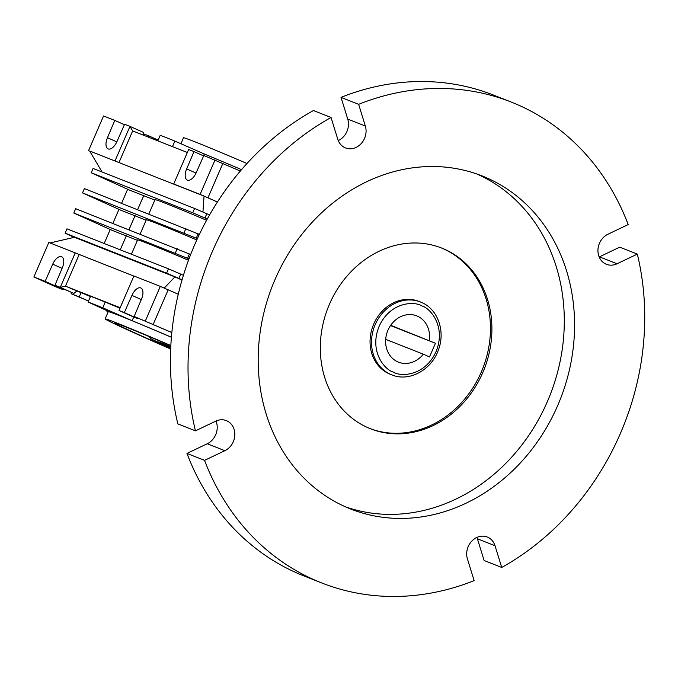 <?xml version="1.0" encoding="UTF-8"?>
<svg xmlns="http://www.w3.org/2000/svg" width="678" height="678" viewBox="0 0 678 678"><rect width="100%" height="100%" fill="white"/><g stroke="black" fill="none" stroke-linecap="round" stroke-linejoin="round"><path stroke-width="1.02" d="M345.644 506.907A179.034 154.703 111.5 0 0 549.96 395.359A179.034 154.703 111.5 0 0 477.202 174.144A179.034 154.703 111.5 0 0 476.854 173.992M487.474 178.187A179.034 154.703 111.5 0 0 482.033 175.907A179.034 154.703 111.5 0 0 273.726 282.573A179.034 154.703 111.5 0 0 345.288 506.746A179.034 154.703 111.5 0 0 350.738 509.034A179.034 154.703 111.5 0 0 559.036 402.359A179.034 154.703 111.5 0 0 487.474 178.187M605.937 264.098A16.45 14.213 111.5 0 0 606.437 264.31A16.45 14.213 111.5 0 0 617.031 263.776L637.32 254.106A258.445 223.325 -68.5 0 1 501.72 567.461L495.016 545.739A16.45 14.213 111.5 0 0 487.245 537.01A16.45 14.213 111.5 0 0 471.515 541.417A16.45 14.213 111.5 0 0 467.413 558.892L474.125 580.614A258.445 223.325 -68.5 0 1 321.618 582.91A258.445 223.325 -68.5 0 1 204.561 460.362L224.859 450.692A16.45 14.213 111.5 0 0 234.808 435.191A16.45 14.213 111.5 0 0 226.325 420.623A16.45 14.213 111.5 0 0 215.731 421.157L195.442 430.835A258.445 223.325 -68.5 0 1 331.042 117.48L337.754 139.202A16.45 14.213 111.5 0 0 345.017 147.719A16.45 14.213 111.5 0 0 345.517 147.923A16.45 14.213 111.5 0 0 361.247 143.524A16.45 14.213 111.5 0 0 365.349 126.049L358.637 104.327A258.445 223.325 -68.5 0 1 511.144 102.022A258.445 223.325 -68.5 0 1 519.001 105.319A258.445 223.325 -68.5 0 1 628.201 224.571L607.903 234.249A16.45 14.213 111.5 0 0 597.971 249.436A16.45 14.213 111.5 0 0 605.937 264.098M599.166 256.962A16.45 14.213 111.5 0 0 599.428 256.843L619.726 247.165L637.32 254.106M511.144 102.022L493.542 95.09A258.445 223.325 111.5 0 0 341.034 97.386L358.637 104.327M338.246 140.575A16.45 14.213 111.5 0 0 347.746 119.108L341.034 97.386M369.773 428.479A97.115 83.919 111.5 0 0 482.202 369.908A97.115 83.919 111.5 0 0 443.209 248.733A97.115 83.919 111.5 0 0 440.988 247.784M444.675 249.309A97.115 83.919 111.5 0 0 441.725 248.072A97.115 83.919 111.5 0 0 328.737 305.931A97.115 83.919 111.5 0 0 367.552 427.53A97.115 83.919 111.5 0 0 370.502 428.767A97.115 83.919 111.5 0 0 483.49 370.908A97.115 83.919 111.5 0 0 444.675 249.309M391.757 374.849C409.165 382.29 431.733 369.917 438.454 349.755C445.539 331.305 437.929 309.278 421.691 302.507L419.004 301.413A39.155 33.841 111.5 0 0 373.442 324.745A39.155 33.841 111.5 0 0 389.096 373.773A39.155 33.841 111.5 0 0 390.291 374.273L391.757 374.849A39.155 33.841 -68.5 0 1 390.562 374.349A39.155 33.841 -68.5 0 1 374.909 325.321A39.155 33.841 -68.5 0 1 420.47 301.99A39.155 33.841 -68.5 0 1 421.665 302.49M429.276 340.517A24.874 21.493 111.5 0 0 417.453 316.177A24.874 21.493 111.5 0 0 416.699 315.855A24.874 21.493 111.5 0 0 387.765 330.678A24.874 21.493 111.5 0 0 397.706 361.823A24.874 21.493 111.5 0 0 398.461 362.145A24.874 21.493 111.5 0 0 423.352 354.196L429.521 356.95L435.445 343.263L390.689 325.304M102.539 308.329L115.565 313.787L102.539 308.329M170.661 349.017A86.148 1.653 23.4 0 1 143.863 337.195A86.148 1.653 23.4 0 1 105.132 318.88A86.148 1.653 23.4 0 1 170.831 345.534M178.263 294.244L160.305 286.387L133.905 275.98L118.981 310.473L124.328 312.583L131.939 295.396A10.178 5.119 114 0 1 140.753 287.938A10.178 5.119 114 0 1 140.855 287.981A10.178 5.119 114 0 1 141.473 299.159L134.168 316.465L171.831 332.559M133.854 276.09L48.824 242.453L33.9 276.946L45.112 281.362L52.731 264.174A10.178 5.119 114 0 1 61.545 256.716A10.178 5.119 114 0 1 61.647 256.759A10.178 5.119 114 0 1 62.266 267.937L54.96 285.243L60.3 287.353L65.486 286.158L120.176 307.71M170.814 345.746A75.97 1.458 -156.6 0 0 114.489 322.914A75.97 1.458 -156.6 0 0 148.626 339.076A75.97 1.458 -156.6 0 0 170.67 348.806M170.763 346.789A28.01 0.534 -156.6 0 0 158.508 341.966A28.01 0.534 -156.6 0 0 170.72 347.763M331.042 117.48L313.439 110.539A258.445 223.325 111.5 0 0 177.839 423.894L195.442 430.835M204.561 460.362L186.959 453.429L207.256 443.751A16.45 14.213 111.5 0 0 215.994 421.038M186.959 453.429A258.445 223.325 111.5 0 0 304.015 575.978L321.618 582.91M501.72 567.461L484.117 560.52L477.414 538.798A16.45 14.213 111.5 0 0 476.914 537.425M206.587 220.299A87.716 1.687 -156.6 0 0 155.008 199.688L148.821 213.985M196.798 239.961A87.716 1.687 -156.6 0 0 146.304 219.808L140.117 234.105M188.492 260.25A87.716 1.687 -156.6 0 0 137.592 239.927L131.405 254.225M202.934 212.028L204.053 196.086L217.401 202.036M164.246 288.074L174.932 276.912L181.992 280.056M241.538 169.644A87.716 1.687 -156.6 0 0 204.29 153.991L203.485 155.847M204.29 153.991L174.89 141.083A117.472 2.254 -156.6 0 0 160.22 135.303L157.821 140.855M240.343 171.042L203.824 155.491L196.205 172.678A10.178 5.119 -66 0 1 187.289 180.094A10.178 5.119 -66 0 1 186.67 168.915L196.027 173.093M74.097 237.393L65.096 233.139L66.961 228.825L168.466 268.827L183.424 275.268M137.414 240.334L111.828 230.215L73.8 213.019L188.993 258.886M73.8 213.019L75.665 208.705L190.671 254.496M146.126 220.214L120.531 210.095L82.513 192.891L197.4 238.631M82.513 192.891L84.377 188.586L199.391 234.376M154.83 200.095L129.235 189.967L91.216 172.771L192.722 212.773L207.282 219.036M102.073 172L89.64 150.991L204.053 196.086L217.435 201.976M91.216 172.771L93.081 168.458L194.586 208.468L209.587 214.918M174.932 276.912L74.453 237.308L50.036 242.927M65.096 233.139L166.602 273.141L182.068 279.802M105.132 318.88L108.243 311.694A86.148 1.653 23.4 0 1 171.398 337.263M171.398 337.229A87.716 1.687 -156.6 0 0 132.142 320.711L102.742 307.804A117.472 2.254 -156.6 0 0 88.072 302.024L109.404 311.753A87.716 1.687 -156.6 0 0 106.81 311.075A87.716 1.687 -156.6 0 0 108.116 311.99M133.744 317.007L132.142 320.711M171.831 332.534L134.168 316.465M102.742 307.804L105.226 302.057L119.964 308.202M118.981 310.473L132.574 316.541L137.922 318.652L138.117 318.228M390.511 325.559L435.445 343.263M423.352 354.196L385.68 339.347M174.89 141.083L172.483 146.634M246.987 163.5A86.148 1.653 -156.6 0 0 183.501 137.787L180.924 143.736M207.993 197.764L222.918 163.271M215.036 159.906L200.112 194.408L173.712 184.001L188.637 149.507L193.984 151.609L186.67 168.915M204.053 196.086L200.112 194.408M89.64 150.991L118.972 162.551L132.659 130.93L187.348 152.491M203.637 155.915L193.984 151.609M178.856 278.37L180.721 274.065M168.466 268.827L166.602 273.141M135.1 215.511L128.956 229.706M143.804 195.391L137.659 209.587L143.838 195.4M104.183 243.495L110.243 229.503M112.895 223.376L118.947 209.383M121.599 203.256L127.65 189.264M126.388 235.63L120.243 249.826L126.422 235.647M187.56 258.25L189.425 253.936M175.305 253.021L177.17 248.707M128.981 229.715L135.125 215.519M198.137 233.817L196.273 238.131M185.882 228.588L184.009 232.901M204.976 218.011L206.841 213.697M192.722 212.773L194.586 208.468M174.712 184.526L173.712 184.001M168.186 289.752L153.262 324.245M79.173 254.538L65.486 286.158L90.437 296.566M105.226 302.057A117.472 2.254 -156.6 0 0 90.564 296.278L88.072 302.024M145.38 320.88L160.305 286.387M137.922 318.652L124.328 312.583M141.304 299.574L131.939 295.396M115.031 160.872L129.964 126.379L143.567 132.447L143.744 135.303M88.632 150.465L103.556 115.972L114.777 120.396L107.463 137.702A10.178 5.119 -66 0 0 108.082 148.88A10.178 5.119 -66 0 0 116.997 141.456L124.616 124.269L129.964 126.379L132.659 130.93M75.233 252.86L60.3 287.353L73.902 293.421L76.614 291.125M54.96 285.243L73.902 293.421M33.9 276.946L55.079 286.54L63.147 289.726L52.638 285.031L58.715 287.43L58.901 287.006M158.152 140.075L148.88 135.922L148.355 137.126M107.463 137.702L116.811 141.871M124.43 124.701L114.777 120.396M88.504 301.024L71.148 293.71L71.656 292.532M62.088 268.352L52.731 264.174M45.112 281.362L58.715 287.43M63.444 289.031L63.147 289.726M88.487 301.032L79.216 296.896L80.97 292.837M148.88 135.922L143.651 133.863M71.148 293.71L79.216 296.896M393.274 372.061C384.384 369.671 368.942 350.958 379.146 326.313C390.121 302.024 414.139 300.905 421.886 305.939C430.776 308.329 446.217 327.042 436.013 351.687C425.038 375.976 401.02 377.095 393.274 372.061M149.329 336.635L150.482 338.441L152.423 339.568L170.712 347.95L167.33 346.45L170.771 346.602M617.031 263.776L599.428 256.843M365.349 126.049L347.746 119.108M224.859 450.692L207.256 443.751M495.016 545.739L477.414 538.798M106.988 310.651L106.81 311.075"/></g></svg>
